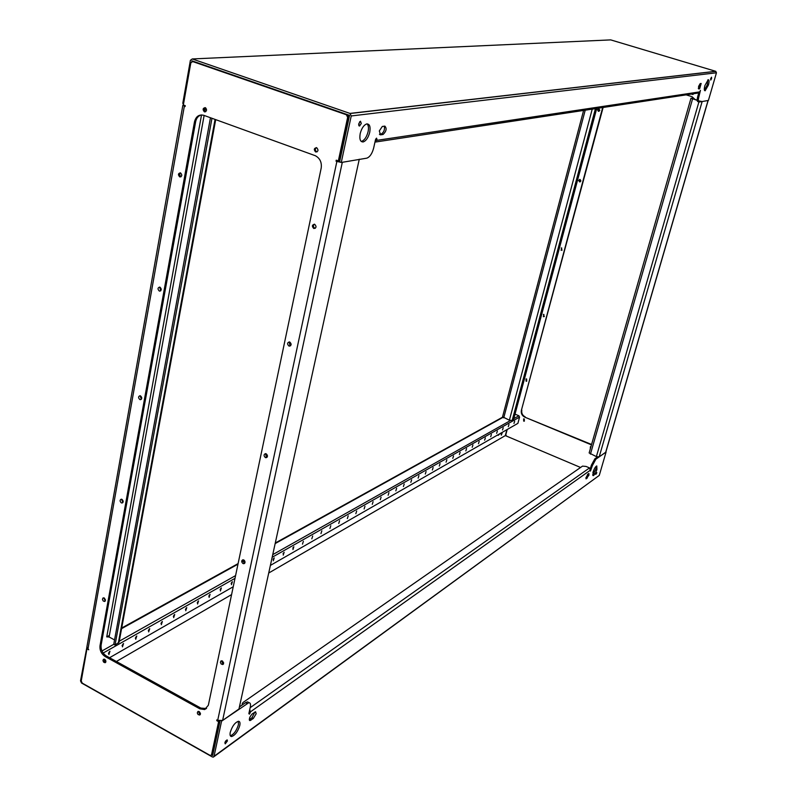 <?xml version="1.0" encoding="UTF-8"?>
<svg xmlns="http://www.w3.org/2000/svg" width="797" height="797" viewBox="0 0 797 797"><rect width="100%" height="100%" fill="white"/><g stroke="black" fill="none" stroke-linecap="round" stroke-linejoin="round"><path stroke-width="1.2" d="M242.637 704.697L242.368 703.442L243.125 702.406L582.507 466.125L586.054 466.434L589.531 467.909L590.477 471.077L592.37 465.607L591.374 465.189L590.378 468.636M86.863 647.264L80.517 680.867L81.543 683.009L212.341 756.951L213.377 757.1L214.044 756.283L221.566 721.175L248.893 702.635C250.378 702.755 250.846 704.259 250.278 707.158L248.853 713.604L249.351 714.152L250.318 712.558L249.79 709.34M109.966 651.269L108.87 654.626L109.966 651.269M123.545 643.548L122.459 646.875L123.545 643.548M136.785 636.016L135.719 639.304L136.785 636.016M149.726 628.664L148.67 631.911L149.726 628.664M162.359 621.491L161.323 624.699L162.359 621.491M174.702 614.467L173.676 617.645L174.702 614.467M186.767 607.613L185.751 610.751L186.767 607.613M198.553 600.908L197.556 604.016L198.553 600.908M210.089 594.353L209.103 597.431L210.089 594.353M221.367 587.947L220.39 590.995L221.367 587.947M232.395 581.68L231.429 584.689L232.395 581.68M373.096 501.702L372.279 504.312L373.096 501.702M381.086 497.159L380.279 499.749L381.086 497.159M388.936 492.695L388.129 495.266L388.936 492.695M396.637 488.322L395.83 490.872L396.637 488.322M404.199 484.018L403.402 486.549L404.199 484.018M411.621 479.804L410.834 482.305L411.621 479.804M418.923 475.65L418.136 478.14L418.923 475.65M426.086 471.575L425.309 474.046L426.086 471.575M433.13 467.58L432.363 470.021L433.13 467.58M440.054 463.645L439.286 466.066L440.054 463.645M446.848 459.779L446.091 462.18L446.848 459.779M453.543 455.974L452.786 458.365L453.543 455.974M460.118 452.238L459.371 454.609L460.118 452.238M466.584 448.562L465.837 450.913L466.584 448.562M472.94 444.945L472.203 447.276L472.94 444.945M479.196 441.389L478.459 443.71L479.196 441.389M348.209 515.848L347.362 518.538L348.209 515.848M514.663 421.224L513.965 423.446L514.663 421.224M508.984 424.462L508.277 426.684L508.984 424.462M503.216 427.74L502.508 429.981L503.216 427.74M497.358 431.067L496.641 433.329L497.358 431.067M491.4 434.455L490.683 436.736L491.4 434.455M485.343 437.892L484.616 440.193L485.343 437.892M339.592 520.75L338.735 523.46L339.592 520.75M330.795 525.741L329.938 528.481L330.795 525.741M321.839 530.832L320.962 533.601L321.839 530.832M312.693 536.032L311.816 538.822L312.693 536.032M303.368 541.332L302.481 544.152L303.368 541.332M293.844 546.742L292.947 549.591L293.844 546.742M284.13 552.271L283.224 555.14L284.13 552.271M274.218 557.9L273.301 560.799L274.218 557.9M364.956 506.324L364.129 508.964L364.956 506.324M356.667 511.036L355.831 513.706L356.667 511.036M108.97 652.295L108.9 653.002M501.223 434.235L502.249 432.661L501.333 435.152L501.223 434.235M238.333 721.275L238.413 724.752C236.53 730.739 233.83 734.416 230.333 735.79M230.253 732.343C232.226 726.157 234.966 722.461 238.482 721.265C239.877 721.385 240.315 722.799 239.787 725.509C237.825 731.676 235.075 735.362 231.558 736.558C230.174 736.438 229.735 735.033 230.253 732.343M224.884 742.764L227.085 739.825L227.424 740.931L225.232 743.87L224.884 742.764M588.136 473.946L585.845 477.991M588.953 475.132L586.084 478.897L587.608 474.325L588.883 473.478L588.953 475.132M595.867 474.335L596.853 472.691L595.867 474.335M596.335 466.145L595.947 468.995L592.629 475.062M593.018 472.213C594.213 468.656 595.469 466.564 596.784 465.946L596.933 469.413C595.738 472.96 594.482 475.052 593.167 475.679L593.018 472.213M254.92 711.99L251.932 717.758L249.282 719.641M256.166 713.763L253.297 718.505L249.979 720.608C248.774 719.173 249.541 716.921 252.29 713.853L255.578 711.771L256.166 713.763M591.374 465.189L594.891 458.773L595.887 459.182L606.079 452.048L599.284 475.401L214.044 756.283M595.887 459.182L592.37 465.607M239.917 706.6L245.556 702.665L247.508 701.888L248.734 702.546M594.891 458.773L597.481 456.96M211.603 754.908L212.65 755.496L220.022 721.006M225.87 740.732L225.053 742.186M515.021 414.161L518.887 415.765L519.564 417.12L272.514 557.083M500.257 433.478L498.155 435.351L497.607 435.003M105.602 660.175L104.596 661.321M116.402 661.49L231.588 594.592M269.087 572.804L505.318 435.6L506.902 429.673M505.318 435.6L580.565 467.47L506.474 436.089L505.806 434.744L507.201 429.493M592.888 472.691L594.124 473.219L592.888 472.691M213.835 756.761L599.284 475.401M104.268 660.753L105.513 660.046M109.558 657.724L233.242 586.731M270.751 565.203L517.891 423.366L519.564 417.12M108.452 653.5L109.607 651.528M122.051 645.739L123.146 643.846M135.331 638.158L136.377 636.335M148.302 630.766L149.288 629.012M160.964 623.533L161.901 621.849M173.338 616.47L174.224 614.866M185.422 609.575L186.259 608.031M197.248 602.821L198.035 601.356M208.804 596.216L209.541 594.831M220.111 589.76L220.799 588.455M231.17 583.444L231.807 582.218M292.828 548.137L293.107 547.559M283.074 553.736L283.423 553.018M273.122 559.434L273.54 558.597M242.029 705.126L242.368 703.442M199.23 711.572L197.905 711.502L197.297 712.976L198.025 714.481L199.629 715.048L200.475 713.464L199.23 711.572M200.366 714.371L199.599 714.162L198.463 711.352M104.736 659.298L103.391 659.338L102.952 660.643L103.65 662.158L105.055 662.715L105.931 661.201L104.736 659.298M105.812 662.088L104.198 659.119M205.208 107.645C202.767 108.183 202.488 109.578 204.361 111.799L204.44 111.839C206.881 111.301 207.16 109.916 205.297 107.675L205.208 107.645M205.656 111.739L205.516 111.69C203.942 110.404 203.823 109.05 205.158 107.625M316.598 147.684C313.968 148.202 313.629 149.617 315.602 151.948L315.702 151.988C318.332 151.49 318.67 150.065 316.708 147.734L316.598 147.684M317.037 151.898L316.668 151.789C315.014 150.454 314.915 149.059 316.349 147.614M104.258 597.979L102.962 597.999L102.454 599.334L103.142 600.908L104.487 601.476L105.473 599.952L104.258 597.979M105.294 600.888L103.759 597.81M159.988 287.169L159.689 287.079C157.617 287.787 157.487 289.102 159.29 291.025L159.589 291.114C161.661 290.407 161.791 289.092 159.988 287.169M160.725 290.815L159.709 287.079M180.481 172.849L180.421 172.829C178.07 173.417 177.841 174.772 179.753 176.904L179.813 176.934C182.164 176.336 182.393 174.981 180.481 172.849M181.049 176.775L179.584 174.872L180.351 172.81M121.941 499.35L121.264 499.191C119.699 500.028 119.709 501.253 121.313 502.837L122.001 502.997C123.565 502.15 123.545 500.934 121.941 499.35M122.917 502.489L121.493 499.201M222.403 660.952L220.889 661.022L220.41 662.387L221.148 663.961L222.732 664.539L223.678 662.925L222.403 660.952M223.519 663.891L222.732 663.682L221.626 660.753M289.779 342.052L289.391 341.943C287.159 342.69 287.01 344.045 288.942 346.018L289.341 346.137C291.553 345.38 291.702 344.015 289.779 342.052M290.576 345.778L289.998 345.649L289.201 341.923M314.656 224.286L314.586 224.256C311.996 224.834 311.727 226.238 313.769 228.47L313.859 228.5C316.439 227.912 316.698 226.507 314.656 224.286M315.243 228.321L314.835 228.221C313.171 227.015 312.982 225.671 314.257 224.186M243.743 559.962L242.866 559.783C241.272 560.719 241.312 561.965 242.985 563.539L243.872 563.708C245.456 562.782 245.416 561.526 243.743 559.962M244.789 563.13L244.041 562.951L242.995 559.783M266.168 453.792L265.511 453.632C263.618 454.499 263.578 455.814 265.371 457.558L266.039 457.717C267.922 456.85 267.971 455.535 266.168 453.792M266.039 457.717L267.105 457.229L266.427 457.079L265.491 453.632M140.491 395.87L139.993 395.73C138.18 396.527 138.13 397.793 139.834 399.536L140.342 399.666C142.155 398.869 142.205 397.603 140.491 395.87M141.368 399.247L140.113 395.75M215.698 119.63L119.072 642.252L115.037 645.032L211.972 118.275M201.531 114.917L106.738 636.883L109.109 636.972L114.549 639.941M106.738 636.883L109.388 635.408M358.71 159.53L342.312 162.299L222.602 720.448L238.961 709.001L359.278 159.221M201.502 114.917C198.413 115.695 196.46 117.956 195.654 121.692L101.119 645.112C100.721 649.714 102.464 653.331 106.35 655.951L200.864 708.095L206.553 708.523M211.574 754.61L212.61 753.852L219.643 720.966L218.607 721.674L216.844 720.697L216.754 719.92L217.701 720.349L336.882 161.442L336.025 161.133L336.254 160.187L338.336 160.934L347.651 117.308L346.386 114.758L192.675 61.548L190.812 62.903L183.35 104.965L185.263 105.652L185.083 106.569L184.326 106.3L88.039 648.678L88.756 649.794L86.943 648.858L81.244 681.007L82.27 683.149L209.87 755.277L210.896 755.417L211.574 754.61L218.607 721.674M212.61 753.852L211.354 755.088M192.266 58.948L349.963 113.413L715.696 71.302L610.711 39.89L192.266 58.948L190.403 60.303L182.802 103.251L183.918 105.622L184.755 105.702M346.386 114.758L192.675 61.548M347.432 114.638L348.707 117.179L347.651 117.308M338.336 160.934L339.383 160.765L348.707 117.179M339.642 161.671L336.782 160.376M106.35 655.951L105.234 656.589L199.798 708.812L204.65 709.559L208.336 705.275L321.191 168.097C321.918 162.379 319.976 158.264 315.373 155.734L203.803 115.326C199.061 114.21 195.952 116.372 194.488 121.811L100.004 645.739L101.119 645.112M105.234 656.589C101.349 653.958 99.605 650.342 100.004 645.739M87.68 648.449L86.943 648.858M183.22 105.065L184.326 106.3M88.039 648.678L86.873 646.995L182.842 105.324M222.602 720.448L217.701 720.349M336.882 161.442L340.817 162.309M359.228 159.44L238.961 709.001M341.136 154.698L339.432 161.642M115.037 645.032L113.742 644.325L210.468 117.737M374.909 142.384L376.971 139.435L376.553 138.14L375.507 139.654L373.654 148.053C372.169 153.602 369.898 156.969 366.839 158.155L341.265 162.478L351.238 115.954L716.453 72.786L708.403 100.472L699.148 102.036C698.102 101.877 698.042 100.033 698.949 96.497L700.443 90.37L699.736 91.884L697.554 93.129L375.756 141.996M707.816 79.919L707.328 84.681L704.428 90.25M708.433 85.01L705.116 90.798C704.1 90.689 704.04 88.925 704.917 85.508L708.234 79.71C709.25 79.83 709.32 81.593 708.433 85.01M711.582 78.574L710.715 80.089L710.665 78.694L711.532 77.179L711.582 78.574M379.312 130.947L382.311 126.464L384.841 126.115C386.983 128.407 386.406 131.196 383.078 134.484L380.567 134.842L379.312 130.947M359.716 121.732L358.65 124.92M361.29 123.455L359.577 126.016L358.74 123.784L360.453 121.224L361.29 123.455M367.108 123.874C368.493 125.368 368.822 127.978 368.084 131.714C366.69 137.004 364.518 140.212 361.589 141.348L361.171 141.418M369.738 132.292C368.334 137.582 366.172 140.8 363.243 141.936C360.304 142.035 359.288 139.266 360.194 133.617C361.599 128.317 363.761 125.089 366.68 123.943C369.649 123.844 370.665 126.623 369.738 132.292M698.59 86.385L700.194 83.605L701.171 83.476L699.656 88.786L698.68 88.935L698.59 86.385M698.69 101.896L698.042 101.687C696.996 101.528 696.927 99.685 697.833 96.148L698.949 96.497M698.73 93.06L697.833 96.148M341.265 162.478L339.602 161.871L349.544 115.366L191.938 60.831L191.808 61.558M384.303 126.185C384.921 129.562 383.965 132.133 381.454 133.916L379.452 134.205M700.404 83.575L698.321 88.477M699.656 88.786L698.511 88.447L699.636 88.796M349.963 113.413L351.238 115.954M715.696 71.302L716.453 72.786M693.071 94.435L692.105 93.956M691.736 94.016L692.344 94.444L693.878 93.687M524.356 421.165L523.629 418.893L523.689 421.115L524.356 421.165L524.277 418.953L523.619 418.893M590.457 448.372L590.368 446.768L590.308 448.87M590.926 446.728L590.378 446.758M599.065 111.291L598.716 108.771M599.005 108.82L597.521 109.717L598.388 111.321L599.832 110.414L599.005 108.82M544.341 316.598L543.375 314.407M543.943 314.466L543.335 316.728L543.943 314.466M526.678 381.245L526.05 378.924L526.07 381.185L526.678 381.245L526.658 378.983L526.07 378.924M580.286 181.826L579.678 179.415M580.086 179.474L578.612 180.401L579.648 181.935L580.913 180.959L580.086 179.474M562.054 250.228L561.247 247.927M561.736 247.987L561.118 250.328L561.736 247.987M596.734 108.442L513.537 419.71L512.172 420.477L509.383 420.208L502.568 416.781L583.603 110.434M708.154 100.472L702.147 101.528L599.185 456.88L596.375 456.621L589.142 452.945L690.999 98.19L693.36 98.28L692.165 98.499L697.196 100.173M690.999 98.19L697.206 100.362M599.185 456.88L605.82 452.148L708.144 100.512M686.157 94.863L692.005 96.676L695.143 99.545M591.454 444.875L524.765 417.14C522.005 415.675 520.869 413.414 521.377 410.375L602.691 107.535M591.573 444.477L524.765 417.14M521.377 410.375L603.11 107.475M521.816 410.126C521.318 413.165 522.443 415.416 525.203 416.891M699.188 100.97L702.147 101.528M693.171 98.938L693.36 98.28M249.212 711.96L250.318 712.558M587.369 478.031L586.373 477.612M253.297 718.505L251.932 717.758M590.597 470.021L250.477 711.841M518.887 415.765L513.826 418.624M510.449 420.537L273.102 554.433M235.583 575.593L119.261 641.216M113.742 644.325L101.966 650.97M121.582 628.654L237.984 564.166M242.836 561.477L244.48 560.57M275.513 543.375L502.917 417.379M246.94 703.422L245.556 702.665M250.876 720.249L249.511 719.502M235.005 578.343L103.162 653.042M589.531 467.909L250.158 707.686M215.06 119.401L118.295 643.189M109.109 636.972L204.132 115.435M204.769 111.919L205.267 109.169M217.501 720.239L216.844 720.697M199.798 708.812L200.864 708.095M195.654 121.692L194.488 121.811M376.762 140.372L699.736 91.884M204.221 109.269L206.463 109.059M380.567 134.842L379.691 134.544M382.978 134.494L381.355 133.936M204.63 108.103L205.795 107.993M375.736 138.997L376.971 139.435M512.172 420.477L595.439 108.641M509.383 420.208L592.231 109.129M503.734 417.847L585.217 110.185M692.563 98.928L590.438 454.141M596.375 456.621L698.889 102.016M708.035 100.532L605.67 452.337M249.979 720.608L249.461 720.329M231.558 736.558L230.403 735.92M121.702 628.026L238.104 563.599M242.736 561.028L244.161 560.241M275.632 542.827L502.678 417.14M248.893 702.635L247.508 701.888M205.516 111.69L204.361 111.799M316.668 151.789L315.602 151.948M141.288 399.337L140.342 399.666M244.719 563.24L243.872 563.708M314.915 228.251L313.859 228.5M290.397 345.759L289.341 346.137M223.379 664.11L222.732 664.539M122.768 502.658L122.001 502.997M180.979 176.745L179.813 176.934M160.715 290.825L159.589 291.114M105.114 601.147L104.487 601.476M105.602 662.397L105.055 662.715M200.196 714.67L199.629 715.048M204.65 709.559L205.706 708.852M347.631 114.728L346.585 114.848M359.577 126.016L358.929 125.787M363.243 141.936L361.589 141.348M350.172 113.503L715.826 71.351M383.078 134.484L381.454 133.916"/></g></svg>
